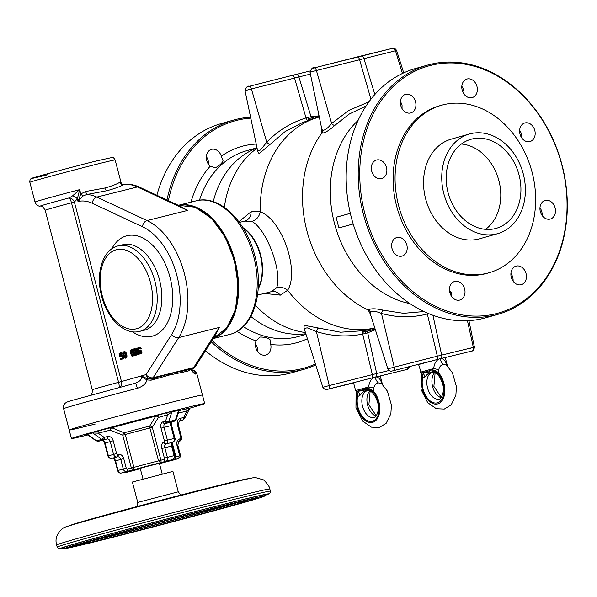 <?xml version="1.0" encoding="UTF-8"?>
<svg xmlns="http://www.w3.org/2000/svg" width="597" height="597" viewBox="0 0 597 597"><rect width="100%" height="100%" fill="white"/><g stroke="black" fill="none" stroke-linecap="round" stroke-linejoin="round"><path stroke-width="0.9" d="M375.349 329.716L367.722 332.835L362.715 334.089C347.2 337.163 331.768 336.327 316.403 331.566L307.179 327.82L304.097 328.559M368.506 329.544L362.722 330.753L340.529 332.216L304.134 325.305L304.022 328.357M318.485 328.163A3.306 1.343 -72.6 0 0 316.403 331.566L329.231 385.572L322.85 387.311C324.641 389.505 326.059 390.214 327.081 389.445L374.103 377.408C371.073 378.886 369.267 382.065 368.685 386.931L373.812 388.125C374.319 385.199 375.849 383.461 378.394 382.908L381.446 383.475L387.393 391.154L391.408 405.012L390.871 413.781L386.14 423.363L379.282 427.497L371.356 427.161L362.73 421.139L355.961 407.647L356.051 391.222M257.583 151.496L259.135 153.675L285.217 131.497L302.537 122.527L318.604 117.161A109.102 86.192 74.2 0 0 260.285 211.778L251.165 211.659L238.86 221.726M264.367 293.418L280.351 295.119L287.627 290.284C299.597 271.68 282.56 220.062 260.285 211.778A11.022 8.888 -71.1 0 1 251.8 221.383L244.74 221.084M257.531 295.119L271.284 291.679L276.642 287.776C282.575 273.068 267.15 229.397 251.8 221.383M423.997 311.552L403.527 313.321L383.177 310.171C375.7 308.425 370.7 308.365 368.17 309.992L370.341 314.022M321.753 128.862L321.776 133.124C324.716 133.138 329.037 130.579 334.723 125.452L349.297 114.027L366.051 105.997M321.887 129.415L322.671 130.206C324.872 130.467 327.857 128.221 331.641 123.475L348.939 110.326L368.931 101.841M334.723 125.452A3.306 1.41 45.8 0 1 331.641 123.475L316.41 70.506L396.602 50.506L403.729 72.849M257.531 151.056L260.538 149.996L266.725 142.198C277.829 130.721 290.926 122.631 306.015 117.937L311.015 116.684L317.977 115.96M270.187 144.071A3.306 1.395 43.9 0 1 266.725 142.198L251.404 88.931L310.41 74.065M311.515 117.818A3.306 2.485 80.2 0 1 311.015 116.684L298.866 76.879A3.306 2.5 76.3 0 0 295.724 74.498L310.007 71.013L295.776 74.483M307.985 120.519A3.306 1.485 72.9 0 1 306.015 117.937L294.522 77.968A3.306 1.478 75.7 0 0 292.336 75.349L295.664 74.513A3.306 2.5 76.3 0 1 295.724 74.498L292.336 75.349A3.306 1.478 75.7 0 0 292.306 75.349L249.195 86.311A3.306 1.478 75.7 0 1 251.404 88.931L245.024 90.662C246.315 87.02 247.718 85.565 249.225 86.311L292.336 75.349M168.414 200.659A128.392 101.43 74.2 0 1 236.793 120.34A128.392 101.43 -105.8 0 1 250.71 118.131M315.41 364.013A128.392 101.43 -105.8 0 1 301.94 368.685A128.392 101.43 74.2 0 1 212.01 340.477M259.695 353.633A9.642 7.619 -105.8 0 1 256.046 340.917L259.911 337.044C264.158 336.999 267.501 337.805 269.941 339.447L270.717 344.432A9.642 7.619 -105.8 0 1 265.822 355.014A9.642 7.619 -105.8 0 1 259.695 353.633M211.666 149.31A9.642 7.619 -105.8 0 1 221.345 156.25L223.099 160.899C221.756 163.436 219.218 165.705 215.487 167.712L210.211 166.212A9.642 7.619 -105.8 0 1 206.353 156.615A9.642 7.619 -105.8 0 1 211.48 149.362A9.642 7.619 -105.8 0 1 211.666 149.31M166.988 199.995A129.489 102.296 74.2 0 1 233.412 120.109A129.489 102.296 74.2 0 1 235.86 119.46A129.489 102.296 -105.8 0 1 250.516 117.191M315.716 364.968A129.489 102.296 -105.8 0 1 304.015 369.282A129.489 102.296 -105.8 0 1 301.567 369.931A129.489 102.296 74.2 0 1 211.181 341.782M233.412 120.109L221.39 123.519A129.489 102.296 74.2 0 0 156.877 195.264M205.443 350.782A129.489 102.296 74.2 0 0 289.545 373.341A129.489 102.296 -105.8 0 0 291.993 372.692L304.015 369.282M206.353 156.66A9.642 7.619 -105.8 0 1 208.54 164.391M255.434 343.753A9.642 7.619 -105.8 0 1 257.628 351.484M461.399 144.004A46.282 36.566 -105.8 0 1 498.592 179.563A46.282 36.566 -105.8 0 1 485.577 229.345M471.817 139.056A46.282 36.566 74.2 0 0 470.943 139.288A46.282 36.566 74.2 0 0 448.228 193.234A46.282 36.566 74.2 0 0 495.309 228.584A46.282 36.566 -105.8 0 0 496.182 228.352A46.282 36.566 -105.8 0 0 518.897 174.399A46.282 36.566 -105.8 0 0 471.817 139.056M497.682 233.651A51.797 40.917 -105.8 0 0 523.106 173.279A51.797 40.917 -105.8 0 0 470.421 133.721A51.797 40.917 74.2 0 0 469.443 133.982A51.797 40.917 74.2 0 0 444.019 194.353A51.797 40.917 74.2 0 0 496.704 233.912A51.797 40.917 -105.8 0 0 497.682 233.651L479.481 238.807A51.797 40.917 -105.8 0 1 478.503 239.069A51.797 40.917 -105.8 0 1 425.818 199.517A51.797 40.917 -105.8 0 1 451.242 139.146L469.443 133.982M489.092 272.739A87.065 68.782 -105.8 0 0 531.823 171.264A87.065 68.782 -105.8 0 0 443.272 104.773A87.065 68.782 74.2 0 0 441.623 105.214A87.065 68.782 74.2 0 0 398.9 206.689A87.065 68.782 74.2 0 0 487.451 273.18A87.065 68.782 -105.8 0 0 489.092 272.739L487.145 273.292A87.065 68.782 -105.8 0 1 485.503 273.732A87.065 68.782 -105.8 0 1 396.945 207.241A87.065 68.782 -105.8 0 1 439.676 105.766L441.623 105.214M430.833 65.357A128.392 101.43 74.2 0 0 364.991 214.114A128.392 101.43 74.2 0 0 495.988 313.701A128.392 101.43 -105.8 0 0 561.829 164.944A128.392 101.43 -105.8 0 0 430.833 65.357M472.026 97.632A9.642 7.619 74.2 0 0 472.212 97.587A9.642 7.619 74.2 0 0 476.943 86.349A9.642 7.619 74.2 0 0 467.138 78.983A9.642 7.619 74.2 0 0 466.951 79.028A9.642 7.619 74.2 0 0 462.22 90.266A9.642 7.619 74.2 0 0 472.026 97.632M523.897 140.161A9.642 7.619 74.2 0 0 530.024 141.534A9.642 7.619 74.2 0 0 535.166 134.004A9.642 7.619 74.2 0 0 530.89 124.355A9.642 7.619 74.2 0 0 524.763 122.982A9.642 7.619 74.2 0 0 519.621 130.512A9.642 7.619 74.2 0 0 523.897 140.161M540.33 211.599A9.642 7.619 74.2 0 0 550.352 219.032A9.642 7.619 74.2 0 0 555.12 207.905A9.642 7.619 74.2 0 0 545.098 200.48A9.642 7.619 74.2 0 0 540.33 211.599M511.711 270.113A9.642 7.619 74.2 0 0 512.838 280.777A9.642 7.619 74.2 0 0 521.293 284.679A9.642 7.619 74.2 0 0 525.621 280.694A9.642 7.619 74.2 0 0 524.494 270.031A9.642 7.619 74.2 0 0 516.039 266.128A9.642 7.619 74.2 0 0 511.711 270.113M454.795 281.426A9.642 7.619 74.2 0 0 454.608 281.471A9.642 7.619 74.2 0 0 449.877 292.709A9.642 7.619 74.2 0 0 459.683 300.075A9.642 7.619 74.2 0 0 459.869 300.03A9.642 7.619 74.2 0 0 464.6 288.791A9.642 7.619 74.2 0 0 454.795 281.426M402.923 238.897A9.642 7.619 74.2 0 0 396.796 237.524A9.642 7.619 74.2 0 0 391.654 245.054A9.642 7.619 74.2 0 0 395.93 254.703A9.642 7.619 74.2 0 0 402.057 256.076A9.642 7.619 74.2 0 0 407.199 248.546A9.642 7.619 74.2 0 0 402.923 238.897M386.49 167.458A9.642 7.619 74.2 0 0 376.468 160.026A9.642 7.619 74.2 0 0 371.7 171.152A9.642 7.619 74.2 0 0 381.722 178.578A9.642 7.619 74.2 0 0 386.49 167.458M415.109 108.945A9.642 7.619 74.2 0 0 413.982 98.281A9.642 7.619 74.2 0 0 405.527 94.378A9.642 7.619 74.2 0 0 401.199 98.363A9.642 7.619 74.2 0 0 402.326 109.027A9.642 7.619 74.2 0 0 410.781 112.93A9.642 7.619 74.2 0 0 415.109 108.945M498.062 314.298A129.489 102.296 -105.8 0 0 561.613 163.369A129.489 102.296 -105.8 0 0 429.907 64.476A129.489 102.296 74.2 0 0 427.459 65.125A129.489 102.296 74.2 0 0 363.909 216.062A129.489 102.296 74.2 0 0 495.614 314.947A129.489 102.296 -105.8 0 0 498.062 314.298L486.033 317.708A129.489 102.296 -105.8 0 1 483.592 318.358A129.489 102.296 74.2 0 1 351.879 219.465A129.489 102.296 74.2 0 1 415.43 68.536L427.459 65.125M451.668 296.5A9.642 7.619 74.2 0 0 451.436 293.231L449.459 289.963M513.099 281.157A9.642 7.619 74.2 0 0 510.905 273.426M542.158 215.51A9.642 7.619 74.2 0 0 541.792 211.681A9.642 7.619 74.2 0 0 539.964 207.778M521.823 138.011A9.642 7.619 74.2 0 0 519.636 130.28M464.011 94.065A9.642 7.619 74.2 0 0 461.824 86.334M402.042 108.572L402.065 105.042A9.642 7.619 74.2 0 0 400.393 101.677M371.953 171.988A9.642 7.619 -105.8 0 0 371.864 171.6A9.642 7.619 74.2 0 0 371.61 170.757M391.938 248.255A9.642 7.619 -105.8 0 1 392.289 249.486M337.066 217.01L350.335 213.345M353.185 223.987L338.984 227.882A102.259 80.789 -105.8 0 1 336.186 217.226L350.335 213.323M353.178 223.965L338.984 227.882M367.648 331.141A3.306 2.492 -107.6 0 0 367.722 332.835L376.685 373.521L329.231 385.572A3.306 1.478 -104.3 0 1 328.611 389.02L353.611 382.983L355.603 390.58L368.685 386.938L366.468 388.237A8.813 5.328 22.1 0 1 373.297 392.154L373.595 391.304A8.813 4.791 16.1 0 0 366.819 388.057M363.476 330.604A3.306 1.478 -101.4 0 0 362.715 334.089L372.341 374.61A3.306 1.478 -104.3 0 1 371.916 377.961M428.728 313.641L427.325 314C412.072 317.843 396.789 317.656 381.483 313.455C375.849 311.127 372.147 310.671 370.386 312.097L370.133 313.343M383.177 310.171A3.306 1.366 -74.5 0 0 381.483 313.455L394.236 367.148L387.856 368.886C389.654 371.08 391.065 371.797 392.087 371.028L392.147 371.013A3.306 2.5 76.3 0 1 392.087 371.028M196.286 200.808C219.577 194.368 246.695 221.591 255.091 256.732C264.374 291.426 253.747 328.268 230.517 334.23L229.673 334.454A68.879 42.215 76 0 0 230.457 334.245A68.879 42.215 76 0 0 253.777 256.762A68.879 42.215 76 0 0 196.286 200.808L178.324 205.293A68.879 42.215 76 0 1 235.009 260.725A68.879 42.215 76 0 1 213.316 338.439M319.291 116.945L308.589 119.848L319.276 116.885M308.589 119.848L308.306 118.781L316.567 116.46M315.664 118.019L316.485 117.773M313.455 118.699L314.015 118.527M313.977 118.467L319.291 116.96L313.977 118.467M313.485 118.572L317.932 117.318L313.485 118.572M313.485 118.542L316.037 117.818L313.477 118.505M318.305 117.057L316.82 117.437L318.298 117.019M317.082 117.363L316.806 116.296L317.91 116.019M316.82 117.437L316.806 116.296M318.179 117.049L317.902 115.982L318.559 115.811M318.485 116.967L318.208 115.9M319.104 116.788L319.022 115.676M318.835 116.863L318.82 115.721M367.901 331.066L375.192 329.216M370.222 330.29L367.909 331.104M375.177 329.156L370.259 330.44M370.849 330.275L375.147 329.066L370.812 330.126M374.767 327.887L363.304 331.044L363.58 332.111L375.125 328.999M375.103 328.94L363.58 332.111M372.013 329.977L375.155 329.096L372.006 329.954M373.423 329.611L375.162 329.126L373.416 329.589M424.989 376.938A8.813 3.03 83.2 0 0 422.027 372.879L421.042 372.774L421.915 377.61L422.586 378.192L424.989 376.938C429.034 371.789 432.944 370.685 436.72 373.618L438.31 373.737L438.601 372.886A8.813 4.791 16.1 0 0 431.825 369.64L433.691 368.513C434.273 363.64 436.079 360.469 439.116 358.984L440.944 358.528C443.534 358.603 445.511 360.834 446.869 365.222L447.183 365.804M421.057 372.797L420.975 389.229L427.736 402.721L436.362 408.736L444.295 409.072L451.145 404.938L455.877 395.363L456.414 386.595L452.399 372.737L446.452 365.058L443.399 364.491C440.855 365.043 439.325 366.782 438.817 369.707L438.601 372.886A18.186 11.142 -104 0 1 443.847 397.095A18.186 11.142 -104 0 1 429.221 401.236A18.186 11.142 -104 0 1 421.915 377.61A8.813 4.985 133.9 0 0 421.266 372.946L421.221 372.909A8.813 5.5 127.7 0 1 422.586 378.192A17.082 10.47 76 0 0 423.079 389.154A17.082 10.47 76 0 0 437.489 402.818A17.082 10.47 76 0 0 443.235 383.446A17.082 10.47 76 0 0 438.31 373.737A8.813 5.328 22.1 0 0 431.474 369.819L431.825 369.64M436.72 373.618A8.813 8.671 18.9 0 0 428.728 370.976L431.474 369.819M439.116 358.984L418.609 364.543L421.221 372.909A8.813 5.5 127.7 0 0 421.154 372.856M421.042 374.737A8.813 4.127 172.4 0 0 421.46 373.215M446.847 365.416A8.813 3.888 158.3 0 1 446.869 365.222L447.257 365.17L447.078 366.103M438.817 369.707L433.691 368.513L420.609 372.162M422.027 372.879C428.78 372.334 431.012 371.7 428.728 370.976L422.027 372.879M447.257 365.17L445.258 357.551L440.944 358.528M359.984 395.356A8.813 3.03 83.2 0 0 357.013 391.296L356.036 391.199L356.909 396.027L357.581 396.609L359.984 395.356C364.021 390.207 367.931 389.102 371.715 392.035L373.297 392.154A17.082 10.47 76 0 1 378.229 401.863A17.082 10.47 76 0 1 372.483 421.236A17.082 10.47 76 0 1 358.073 407.572A17.082 10.47 76 0 1 357.581 396.609A8.813 5.5 127.7 0 0 356.215 391.326L356.215 391.326A8.813 5.5 127.7 0 0 356.148 391.274M371.715 392.035A8.813 8.671 18.9 0 0 363.722 389.401L366.468 388.237M373.812 388.125L373.595 391.304A18.186 11.142 -104 0 1 378.834 415.512A18.186 11.142 -104 0 1 364.215 419.654A18.186 11.142 -104 0 1 356.909 396.027A8.813 4.985 133.9 0 0 356.26 391.363L356.26 391.363A8.813 4.985 133.9 0 0 356.245 391.348M356.036 393.162A8.813 4.127 172.4 0 0 356.454 391.639M381.841 383.834A8.813 3.888 158.3 0 1 381.864 383.64L382.177 384.222M375.938 376.946C378.528 377.02 380.505 379.252 381.864 383.64L382.252 383.595L380.252 375.976L374.103 377.408M357.013 391.296C363.767 390.751 366.006 390.117 363.722 389.401L357.013 391.296M72.573 195.846A5.507 3.694 -149.5 0 1 77.326 198.905L79.692 189.63L72.573 195.846L69.215 197.891A5.507 1.366 -104.9 0 1 71.483 202.786L118.594 382.341A36.365 0.552 165.3 0 0 92.259 389.804L92.147 392.953L90.819 395.095M121.452 184.077L120.027 182.137A3.306 3.239 -117.5 0 0 123.81 184.54A55.103 33.775 76 0 1 137.377 186.951A5.507 3.895 115.1 0 1 139.444 187.115C134.265 184.682 129.049 183.816 123.795 184.525L123.81 184.54C120.191 186.562 114.602 188.615 107.042 190.682L86.796 194.525L82.856 196.092L78.013 201.51L80.804 193.883L82.856 196.092M120.027 182.137C116.952 184.107 111.893 186.063 104.856 188.01L85.804 191.473L80.804 193.883L79.692 189.63A44.081 0.672 165.3 0 0 35.022 202.04C35.85 204.614 38.581 206.51 40.141 206.159L40.141 206.159C41.424 205.435 43.096 206.793 45.156 210.248L92.259 389.804M85.804 191.473A3.306 0.575 -99.2 0 0 86.796 194.525A55.103 33.775 -104 0 1 96.826 197.085L137.377 186.951L187.57 210.428L147.019 220.554L96.826 197.085A5.507 3.895 -64.9 0 0 92.334 203.293A49.596 30.395 -104 0 0 78.013 201.51L77.326 198.905L74.371 202.002L121.475 381.558A5.507 4.351 -105.8 0 1 120.049 387.222M180.085 206.122L187.57 210.428L178.869 205.555M213.741 337.768L219.263 327.447L214.778 336.133L195.525 366.357A5.507 3.761 -147.5 0 1 193.674 367.603A5.507 3.381 76 0 1 192.271 368.722L189.652 369.468M135.392 383.199L135.385 383.199A5.507 0.612 75.4 0 1 135.385 383.199A5.507 0.612 75.4 0 1 137.34 388.296C142.698 386.565 145.914 383.789 147.011 379.961L151.041 380.199L151.116 379.028L151.72 378.849L169.757 373.871L192.271 368.722A5.507 4.351 -105.8 0 0 192.376 368.692L192.376 368.692A5.507 5.507 0 0 0 195.525 366.357M151.041 380.199A68.879 1.045 -14.7 0 1 154.205 379.386L169.615 374.968L182.339 372.356A1.104 0.881 76.5 0 1 182.913 371.058A69.983 1.06 -14.7 0 1 189.54 369.498A1.104 0.993 77.1 0 0 188.861 370.819L190.398 368.692C193.383 373.035 195.122 374.767 195.615 373.879A68.879 1.045 -14.7 0 1 196.853 373.759L202.45 395.072A68.879 1.045 165.3 0 0 176.451 401.042A68.879 1.045 -14.7 0 1 202.45 395.072L204.681 403.602A68.879 1.045 165.3 0 0 178.69 409.564A68.879 1.045 -14.7 0 0 108.512 427.862A68.879 1.045 -14.7 0 0 71.439 438.556L69.2 430.027A68.879 1.045 165.3 0 0 95.192 424.064M191.995 370.013A5.507 5.41 79.8 0 1 195.615 373.879M119.034 387.49A5.507 1.366 75.1 0 0 118.594 382.341L141.362 375.916L147.571 378.879L151.116 379.028A69.983 1.06 -14.7 0 1 154.325 378.2A1.104 0.418 75.6 0 0 154.205 379.386M176.451 401.042A68.879 1.045 165.3 0 0 106.281 419.333A68.879 1.045 165.3 0 0 69.2 430.027A68.879 1.045 -14.7 0 1 106.281 419.333A68.879 1.045 -14.7 0 1 176.451 401.042M137.34 388.296A68.879 1.045 -14.7 0 0 63.61 408.714C63.17 406.326 63.782 404.438 65.439 403.035C66.737 402.4 64.304 402.833 71.856 400.475L135.385 383.199C140.22 381.356 142.22 378.923 141.362 375.916C142.086 376.923 143.967 378.274 147.011 379.961L147.571 378.879M139.959 354.058L141.504 353.506L141.877 351.939L141.041 350.417L138.594 350.499L138.004 349.932L138.414 348.506L140.452 348.947L139.81 347.82L138.855 347.499L137.832 347.939L137.377 349.529L137.862 350.708L138.72 351.342L139.929 351.29L140.511 352.148L140.153 353.125L138.511 352.864L139.519 354.036L140.653 353.715L141.093 352.715L140.661 351.081L139.437 350.409M139.75 350.327L138.855 349.723L139.205 348.335M139.967 349.088L141.302 348.738L140.653 347.603L138.855 347.499M140.28 352.999L139.847 352.514L138.997 352.723M136.377 350.663L134.9 348.648L133.407 349.044L135.87 352.439L135.086 355.439L135.735 355.252L136.706 351.618L137.526 354.752L138.011 354.611L136.332 348.215L135.847 348.357L136.415 350.529L136.101 351.648L134.056 348.864M135.086 355.439L136.579 355.043L137.094 353.111M137.526 354.752L138.855 354.402L137.9 350.745M137.407 348.887L137.176 348.006L136.332 348.215M130.519 353.663L132.579 353.111L132.37 352.29L130.788 352.708L130.504 351.626L130.937 350.618L132.347 350.663L133.385 354.611L132.191 355.387L130.84 354.887L131.959 356.178L133.504 355.745L133.959 354.148L132.765 350.252L131.459 349.596L130.101 350.424L130.519 353.663L131.736 353.32L131.519 352.506M131.631 352.476L131.325 350.976L131.765 350.424L130.937 350.618M132.937 355.163L132.168 354.543L131.325 354.752M132.407 356.2L134.347 355.528L134.81 353.939L133.609 350.043L132.743 349.409L131.459 349.596M125.251 358.23L126.848 357.215L126.885 355.014L125.46 351.909L124.422 351.618L123.124 352.103L122.788 354.834L124.213 357.939L125.706 357.954L126.139 355.931L124.96 352.461L123.579 351.834M121.266 356.073L120.288 354.834L120.654 353.484M121.407 354.2L122.676 353.864L121.892 354.066L120.684 352.797L119.087 353.685L119.482 356.208L120.825 356.999L121.982 356.081L122.557 358.26L120.198 358.924L120.378 359.61L123.139 358.827L122.213 355.29L120.646 356.312L119.512 355.319L119.937 353.596L121.892 354.066M122.669 353.745L121.534 352.588L120.243 352.775M120.825 356.999L121.318 356.857M120.378 359.61L123.982 358.61L123.609 357.178M125.445 357.297L124.079 354.64L124.228 352.551L123.385 352.76L124.198 352.536L125.049 353.461L125.728 356.043L125.071 357.543L123.78 356.596L123.101 354.014L123.385 352.76M40.141 206.159A40.223 0.612 165.3 0 1 69.215 197.891A5.507 4.261 -123.2 0 1 74.371 202.002L71.483 202.786A36.365 0.552 165.3 0 0 45.156 210.248M139.996 352.76L139.153 352.969M140.228 352.984L139.385 353.2M139.691 351.23L139.168 351.357M140.138 347.312L139.295 347.521M140.653 347.603L139.81 347.82M141.071 348.215L140.228 348.424M141.302 348.738L140.452 348.947M139.123 348.327L138.414 348.506M138.974 348.521L138.123 348.73M138.802 348.864L137.952 349.073M138.743 349.312L137.9 349.529M138.855 349.723L138.004 349.932M139.123 350.088L138.273 350.297M139.437 350.29L138.594 350.499M140.646 350.238L139.802 350.446M141.041 350.417L140.198 350.633M141.511 350.872L140.661 351.081M141.735 351.394L140.892 351.603M141.877 351.939L141.034 352.148M141.937 352.506L141.093 352.715M141.758 353.14L140.907 353.349M141.504 353.506L140.653 353.715M141.213 353.73L140.37 353.946M138.855 354.402L138.011 354.611M136.579 355.043L135.735 355.252M132.743 349.409L131.9 349.618M133.138 349.588L132.295 349.797M133.609 350.043L132.765 350.252M133.915 350.536L133.071 350.752M134.176 351.193L133.332 351.409M134.706 353.237L133.862 353.446M134.81 353.939L133.959 354.148M134.788 354.528L133.944 354.737M134.601 355.163L133.758 355.379M134.347 355.528L133.504 355.745M133.982 355.782L133.138 355.991M132.362 354.924L131.512 355.133M132.676 355.125L131.833 355.342M131.497 350.64L130.653 350.849M131.325 350.976L130.482 351.193M131.347 351.409L130.504 351.626M132.579 353.111L131.736 353.32M126.885 355.014L126.034 355.23M126.564 353.79L125.713 353.999M126.982 355.722L126.139 355.931M127.004 356.148L126.161 356.364M126.989 356.737L126.139 356.954M126.848 357.215L126.004 357.431M126.549 357.737L125.706 357.954M124.945 351.618L124.101 351.827M125.46 351.909L124.609 352.126M125.81 352.252L124.96 352.461M126.116 352.745L125.266 352.961M126.303 353.133L125.46 353.342M124.057 352.894L123.213 353.103M123.945 353.805L123.101 354.014M124.079 354.64L123.236 354.849M124.325 355.596L123.482 355.805M124.624 356.387L123.78 356.596M125.161 357.11L124.318 357.319M125.385 357.334L124.631 357.528M122.87 355.125L122.213 355.29M123.982 358.61L123.139 358.827M122.094 356.506L121.684 356.603M121.534 352.588L120.684 352.797M122.042 352.879L121.198 353.088M122.43 353.357L121.587 353.566M120.467 353.461L119.937 353.596M120.49 353.611L119.646 353.82M120.318 353.954L119.475 354.163M120.266 354.409L119.415 354.618M120.288 354.834L119.445 355.051M120.363 355.111L119.512 355.319M120.549 355.491L119.706 355.708M120.818 355.857L119.975 356.066M121.131 356.058L120.288 356.275M87.774 434.974A68.879 1.045 -14.7 0 1 71.439 438.556M189.891 408.161A68.879 1.045 165.3 0 0 204.681 403.602M189.98 408.02L187.6 408.527A2.201 1.351 -104 0 0 186.861 411.027L178.279 413.169M178.936 409.721C181.092 409.102 181.242 409.02 179.384 409.482L165.421 413.102A2.201 1.739 -105.8 0 1 167.667 414.811L158.399 417.437L152.31 427.333L149.877 427.982L158.511 460.877L161.145 462.518L160.936 460.227L164.003 459.362A1.104 0.679 -104 0 0 164.376 458.108L161.854 448.519A5.507 3.381 76 0 1 163.712 442.265L164.033 442.176A1.104 0.679 -104 0 0 164.406 440.922L161.048 428.139A5.507 3.381 76 0 1 162.899 421.885L165.294 421.206A1.104 0.679 -104 0 0 165.667 420.795L167.667 414.811L171.891 411.99A2.201 1.351 -104 0 1 172.63 411.169M98.923 430.683A2.201 1.351 -104 0 0 98.177 433.183L103.826 437.146A1.104 0.873 74.2 0 0 104.475 437.288L107.587 436.511A5.507 4.351 -105.8 0 1 113.214 440.78L116.572 453.571A1.104 0.873 74.2 0 0 117.691 454.429L118.116 454.324A5.507 4.351 -105.8 0 1 123.736 458.593L126.251 468.19A1.104 0.873 74.2 0 0 127.377 469.041L131.362 468.048L133.273 469.884L133.885 467.384L125.258 434.497A2.201 1.261 -105.3 0 0 124.176 432.803L111.758 427.795A41.909 0.634 -14.7 0 1 155.75 416.161A2.201 0.963 75.7 0 1 156.145 415.728A2.201 1.739 -105.8 0 1 158.399 417.437A2.201 1.492 31.3 0 0 155.75 416.161L149.765 426.042A28.634 0.433 165.3 0 0 124.176 432.803A2.201 1.157 -68.6 0 0 122.728 435.153L110.229 430.168A2.201 1.351 76 0 1 110.975 427.668L86.14 434.131L87.438 434.415A2.201 1.739 -105.8 0 0 86.14 434.131M149.765 426.042A2.201 0.776 -104.4 0 0 149.877 427.982A27.552 0.418 165.3 0 0 125.258 434.497L122.728 435.153L131.362 468.048L133.885 467.384A27.552 0.418 -14.7 0 1 158.511 460.877L160.936 460.227L152.31 427.333A2.201 1.5 -148 0 0 149.765 426.042M178.899 409.736L180.391 409.288L179.137 410.624L178.652 410.296L171.891 411.99L168.645 421.691L175.406 420.004A3.306 2.03 76 0 1 174.302 421.228L171.906 421.907A3.306 2.03 -104 0 0 170.794 425.654L174.152 438.444A3.306 2.03 76 0 1 173.04 442.198L172.72 442.287A3.306 2.03 -104 0 0 171.608 446.041L174.123 455.63A3.306 2.03 76 0 1 173.011 459.384A2.201 1.739 -105.8 0 0 173.055 459.369L168.093 460.772M142.989 478.966L140.213 468.361L145.549 466.817L159.399 463.324L162.183 473.928M127.848 471.414L121.415 473.025A2.201 1.351 -104 0 0 121.437 473.018L128.071 471.361A25.35 0.388 -14.7 0 0 131.698 470.861L131.519 470.906M133.437 470.593A2.201 1.739 -105.8 0 1 133.4 470.608A2.201 1.739 -105.8 0 1 133.355 470.615L126.601 472.309L131.407 470.936M138.437 469.182L133.318 470.63A3.306 2.03 76 0 1 133.28 470.637M138.534 469.152L140.302 468.705A25.35 0.388 -14.7 0 1 138.459 469.175L133.355 470.615A3.306 2.03 76 0 1 133.318 470.63L126.564 472.317A3.306 2.03 -104 0 0 126.601 472.309A2.201 1.739 74.2 0 1 125.706 472.242M175.936 456.914L178.913 456.168A2.201 1.351 76 0 1 178.175 458.668L159.489 463.668A25.35 0.388 -14.7 0 0 166.339 461.802L166.399 461.787M178.913 456.168A1.104 0.873 74.2 0 0 179.481 454.892L176.958 445.302A5.507 4.351 -105.8 0 1 179.787 438.914L180.212 438.81A1.104 0.873 74.2 0 0 180.772 437.534L177.421 424.743A5.507 4.351 -105.8 0 1 180.249 418.363L183.361 417.579A1.104 0.873 74.2 0 0 183.861 417.154A2.201 1.015 26.1 0 1 184.54 418.49L189.936 408.035M188.98 408.878L186.861 411.027L183.861 417.154M165.421 413.102L156.145 415.728A43.036 0.649 -14.7 0 0 110.975 427.668A2.201 1.425 -105.4 0 1 111.758 427.795A2.201 1.149 -68 0 0 110.229 430.168L98.177 433.183L92.639 432.944L87.438 434.415L96.595 440.84L101.788 439.37A3.306 2.612 74.2 0 0 103.736 439.788L106.848 439.011A3.306 2.612 -105.8 0 1 110.221 441.571L113.579 454.362A3.306 2.612 74.2 0 0 116.952 456.929L117.378 456.824A3.306 2.612 -105.8 0 1 120.751 459.384L123.266 468.981A3.306 2.612 74.2 0 0 126.639 471.54L121.437 473.018A3.306 2.612 -105.8 0 1 118.064 470.451L126.251 468.19M70.625 525.39A91.699 1.388 -14.7 0 1 119.639 511.226A91.699 1.388 -14.7 0 1 213.413 486.779A91.699 1.388 -14.7 0 1 248.016 478.846M137.758 502.435L178.264 491.809L172.914 471.399L132.4 482.033L137.758 502.435L137.243 506.502M91.49 540.934A83.207 1.261 -14.7 0 0 115.266 535.173A83.207 1.261 165.3 0 0 237.472 502.637M114.893 536.427A84.304 1.276 165.3 0 0 201.338 513.883A84.304 1.276 165.3 0 0 246.158 500.928A84.304 1.276 165.3 0 0 214.353 508.241A84.304 1.276 -14.7 0 0 129.019 530.487A84.304 1.276 -14.7 0 0 83.08 543.703A84.304 1.276 -14.7 0 0 114.893 536.427M64.976 548.501A103.042 1.56 -14.7 0 0 103.841 539.554A103.042 1.56 165.3 0 0 208.144 512.375A103.042 1.56 165.3 0 0 264.284 496.211A103.042 1.56 165.3 0 0 225.405 505.114A103.042 1.56 -14.7 0 0 119.751 532.658A103.042 1.56 -14.7 0 0 64.976 548.501L63.625 547.718A104.147 1.582 -14.7 0 1 118.99 531.703A104.147 1.582 -14.7 0 1 225.778 503.861A104.147 1.582 165.3 0 1 265.075 494.868L264.284 496.211M91.311 540.86A88.162 1.336 165.3 0 1 103.729 537.337L98.02 538.74A96.43 1.463 165.3 0 0 84.438 542.591L91.259 540.643M80.55 544.151A88.162 1.336 165.3 0 1 86.341 542.322L78.998 544.195A96.43 1.463 165.3 0 0 72.67 546.195L80.55 544.151L80.453 543.785M111.878 535.084A88.162 1.336 165.3 0 1 129.265 530.352L125.952 531.099A96.43 1.463 165.3 0 0 106.93 536.278L111.833 534.934M219.039 506.995A88.162 1.336 165.3 0 1 233.054 503.562L239.472 501.801A96.43 1.463 165.3 0 0 224.144 505.562L219.017 506.905M163.451 524.151L167.503 523.024L163.556 523.994A88.162 1.336 165.3 0 1 143.37 529.248L141.37 529.897A96.43 1.463 165.3 0 0 163.451 524.151L163.421 524.032M175.399 521.009A96.43 1.463 165.3 0 0 197.062 515.241L194.279 515.853A88.162 1.336 165.3 0 1 174.481 521.121L175.369 520.89M130.004 532.822L132.967 531.92A88.162 1.336 165.3 0 1 115.094 536.449L110.452 537.77A96.43 1.463 165.3 0 0 130.004 532.822L129.967 532.688M239.009 502.152A88.162 1.336 165.3 0 1 246.777 500.413L254.479 498.361A96.43 1.463 165.3 0 0 245.979 500.256L238.994 502.092M250.703 499.495L249.024 499.98A88.162 1.336 165.3 0 1 249.904 499.965A88.162 1.336 165.3 0 1 249.509 500.204L257.471 498.129A96.43 1.463 165.3 0 0 257.897 497.868A96.43 1.463 165.3 0 0 256.941 497.905L250.703 499.495M78.797 545.001L72.021 546.718L78.797 545.001M78.2 545.188L72.692 546.651L78.2 545.188M75.207 546.083L81.102 544.598L75.207 546.083M76.215 545.979L82.393 544.337L76.2 545.934M77.282 545.703L81.573 544.554L77.282 545.703M76.767 545.695L74.774 546.225L76.759 545.68M56.625 544.971C54.767 538.39 57.14 532.628 63.767 527.696A99.057 1.5 -14.7 0 1 119.251 511.808A99.057 1.5 -14.7 0 1 217.898 486.115A99.057 1.5 -14.7 0 1 255.128 477.488L262.65 479.607C263.896 479.19 270.62 487.674 269.822 489.04A110.206 1.672 165.3 0 0 228.233 498.585A110.206 1.672 -14.7 0 0 115.952 527.852A110.206 1.672 -14.7 0 0 56.625 544.971L57.185 547.098A110.206 1.672 -14.7 0 1 116.512 529.987A110.206 1.672 -14.7 0 1 228.793 500.719A110.206 1.672 165.3 0 1 270.381 491.174L270.277 492.615L269.344 493.689L264.762 495.398A107.997 1.642 165.3 0 0 228.054 503.219A107.997 1.642 -14.7 0 0 105.266 535.367A107.997 1.642 -14.7 0 0 64.155 548.024M409.438 366.797L408.229 368.834L407.117 369.416L380.192 375.968M364.752 379.826L328.611 389.02M468.041 348.887L474.421 347.148C473.958 349.767 473.19 351.051 472.123 350.999L445.198 357.551M429.758 361.409L392.147 371.013M375.453 377.065A3.306 2.5 -103.7 0 0 376.685 373.521L389.005 370.521M406.714 369.506A3.306 2.5 -103.7 0 0 408.415 367.051M256.941 148.22L253.583 150.899A99.766 78.811 74.2 0 0 224.353 207.316M255.374 305.291A99.766 78.811 74.2 0 0 305.037 332.492L305.365 332.536M276.642 287.776A11.022 9.209 36 0 1 287.627 290.284A109.102 86.192 74.2 0 0 373.177 328.298M251.165 211.659A11.022 9.059 -106 0 1 245.046 221.002M322.671 130.206A3.306 3.015 97.1 0 1 321.776 133.124A109.102 86.192 74.2 0 0 368.17 309.992A3.306 3 -130 0 1 370.386 312.097M400.371 102.654A102.609 81.065 -105.8 0 1 401.012 102.632M358.051 120.46A102.609 81.065 74.2 0 0 335.148 225.875A102.609 81.065 74.2 0 0 409.945 303.604M247.725 86.729L249.195 86.311M357.364 56.924L360.67 56.096A3.306 2.5 76.3 0 1 360.73 56.081A3.306 2.5 76.3 0 1 363.872 58.461L374.864 94.475M312.731 68.312L357.319 56.931A3.306 1.478 75.7 0 1 357.342 56.924A3.306 1.478 75.7 0 1 359.528 59.543L370.931 99.199M360.782 56.066L392.311 48.387A3.306 2.5 76.3 0 1 392.363 48.372A3.306 2.5 76.3 0 1 395.512 50.752L402.438 73.453M309.261 118.46A3.306 2.03 76 0 1 308.679 117.176M256.904 148.041A96.43 76.177 74.2 0 0 213.248 201.644M250.867 316.5A96.43 76.177 74.2 0 0 305.761 333.768M256.859 147.832L246.33 150.817A96.43 76.177 74.2 0 0 199.465 200.204M243.389 326.611A96.43 76.177 74.2 0 0 297.082 336.85A96.43 76.177 -105.8 0 0 298.903 336.365L305.955 334.372M307.343 338.738A101.938 80.535 -105.8 0 1 295.231 343.103A101.938 80.535 74.2 0 1 270.717 344.432M221.345 156.25A101.938 80.535 74.2 0 1 243.501 145.922A101.938 80.535 -105.8 0 1 256.083 144.078M237.136 331.41A101.938 80.535 74.2 0 0 256.046 340.917M210.211 166.212A101.938 80.535 74.2 0 0 191.003 202.129M449.825 292.515A96.43 76.177 74.2 0 0 451.183 292.373M402.311 106.967A96.43 76.177 74.2 0 0 401.408 107.333M365.342 331.738A3.306 2.03 -104 0 0 365.431 333.492M314.231 67.886A3.306 1.478 75.7 0 1 316.41 70.506L310.03 72.244C311.328 68.603 312.724 67.148 314.231 67.886L392.363 48.372C393.901 47.767 395.311 48.484 396.602 50.506M427.161 312.985A3.306 1.478 -104.4 0 0 427.325 314L437.347 356.185L394.236 367.148A3.306 1.478 -104.3 0 1 393.617 370.595M436.922 359.543A3.306 1.478 -104.3 0 0 437.347 356.185L441.698 355.103L432.915 315.261M468.929 320.626L474.421 347.148L441.698 355.103A3.306 2.5 -103.7 0 1 440.467 358.648M471.72 351.088A3.306 2.5 -103.7 0 0 473.331 347.394L467.451 320.708M280.351 295.119A11.022 9.097 74 0 0 271.284 291.679M258.18 288.903A37.469 22.962 -104 0 0 242.867 227.599M258.225 288.217A37.521 22.999 -104 0 0 243.225 228.188M434.803 372.558A13.776 8.44 -104 0 0 432.631 386.699A13.776 8.44 -104 0 0 441.071 397.647M439.026 399.027A13.776 8.44 76 0 1 427.564 387.968A13.776 8.44 76 0 1 432.355 372.297C436.303 371.834 439.713 375.617 442.571 383.647C445.601 393.774 439.392 400.527 439.026 399.027M443.399 364.491A8.813 5.403 76 0 1 440.064 358.745M369.797 390.975A13.776 8.44 -104 0 0 367.625 405.124A13.776 8.44 -104 0 0 376.065 416.072M374.02 417.452A13.776 8.44 76 0 1 362.558 406.385A13.776 8.44 76 0 1 367.349 390.722C371.297 390.251 374.707 394.035 377.565 402.065C380.595 412.199 374.386 418.952 374.02 417.452M378.394 382.908A8.813 5.403 76 0 1 375.05 377.17M115.131 159.951C113.885 157.892 112.885 157.063 112.139 157.474L95.744 161.115C73.819 166.548 35.962 176.772 33.193 177.876C30.731 178.13 29.619 179.607 29.85 182.324A44.081 0.672 -14.7 0 1 53.581 175.473A44.081 0.672 -14.7 0 1 98.49 163.765A44.081 0.672 -14.7 0 1 115.131 159.951L121.348 183.645M47.596 174.757A40.775 0.619 -14.7 0 1 40.395 175.749A40.775 0.619 -14.7 0 1 95.699 161.123M104.856 188.01A3.306 2.03 -104 0 0 107.042 190.682M141.362 375.916L146.101 374.58L171.69 334.424A5.507 3.761 32.5 0 0 178.712 337.581L219.263 327.447L193.674 367.603L153.123 377.737L178.712 337.581A68.879 42.215 -104 0 0 184.1 272.56A68.879 42.215 -104 0 0 147.019 220.554A5.507 3.895 -64.9 0 0 142.526 226.763L92.334 203.293M151.72 378.849A5.507 3.381 -104 0 0 153.123 377.737A5.507 3.761 32.5 0 1 146.101 374.58A5.507 4.351 74.2 0 0 151.72 378.849M169.615 374.968A1.104 0.679 76 0 1 169.757 373.871M182.339 372.356A68.879 1.045 -14.7 0 1 188.861 370.819M171.69 334.424A63.364 38.835 -104 0 0 176.645 274.605A63.364 38.835 -104 0 0 142.526 226.763M132.415 331.783A51.797 31.745 -104 0 0 165.145 326.574A51.797 31.745 -104 0 0 170.033 277.336A51.797 31.745 -104 0 0 142.407 237.785A51.797 31.745 -104 0 0 111.706 248.904M178.391 205.331A68.879 42.215 76 0 1 234.151 260.882A68.879 42.215 76 0 1 213.398 338.305L226.853 327.85L235.472 309.604L238.158 286.172L234.576 260.814L225.248 237.099L211.472 218.345L195.107 207.204L178.391 205.323M139.601 331.395L144.25 330.238A44.081 27.022 -104 0 0 159.571 280.105A44.081 27.022 -104 0 0 122.885 244.703L118.236 245.86C102.356 249.524 95.453 273.814 101.669 296.284C107.154 318.343 124.258 335.507 139.601 331.395A44.081 27.022 -104 0 0 154.921 281.262A44.081 27.022 -104 0 0 118.236 245.86M150.437 282.448A40.775 24.992 -104 0 0 116.042 249.83A40.775 24.992 -104 0 0 102.333 296.082A40.775 24.992 -104 0 0 136.728 328.701A40.775 24.992 -104 0 0 150.437 282.448M187.6 408.527L179.13 410.646M175.063 456.832A27.552 0.418 -14.7 0 1 175.891 456.72L172.339 443.161M179.384 409.482A2.201 1.351 -104 0 0 178.652 410.296L175.406 420.004A2.201 1.254 -161.5 0 0 176.205 419.385L174.346 421.213A2.201 1.739 -105.8 0 1 174.302 421.228L167.548 422.915A3.306 2.03 -104 0 0 168.645 421.691A2.201 1.254 18.5 0 1 165.667 420.795M173.093 460.108A3.306 2.612 -105.8 0 1 173.033 460.13L178.234 458.653A3.306 2.612 74.2 0 1 178.175 458.668L171.54 460.324A25.35 0.388 -14.7 0 0 167.906 460.824L161.145 462.518A25.35 0.388 -14.7 0 0 133.273 469.884L126.639 471.54A2.201 1.351 76 0 0 127.377 469.041M172.921 460.16A2.201 1.351 -104 0 0 172.943 460.153A2.201 1.351 -104 0 0 172.973 460.145A3.306 2.612 -105.8 0 0 173.033 460.13L166.317 461.809M179.481 454.892L180.309 454.705L177.794 445.108L178.981 441.429A3.306 2.612 -105.8 0 1 179.048 441.414L179.466 441.31A3.306 2.612 74.2 0 0 179.533 441.295L178.801 441.504M183.361 417.579A2.201 1.351 76 0 1 182.615 420.079A3.306 2.612 74.2 0 0 182.682 420.064L179.391 420.892M177.421 424.743L178.249 424.549L179.443 420.878A3.306 2.612 -105.8 0 1 179.503 420.863A2.201 1.351 76 0 0 180.249 418.363M180.212 438.81A2.201 1.351 76 0 1 179.466 441.31L178.801 441.496M178.936 441.444L179.048 441.414A2.201 1.351 76 0 0 179.787 438.914M176.958 445.302L177.794 445.108M180.772 437.534L181.607 437.34L178.249 424.549M91.341 432.661A2.201 1.739 -105.8 0 1 92.639 432.944L101.788 439.37A2.201 0.97 125.1 0 0 103.826 437.146M121.415 473.025C119.646 473.354 118.378 472.548 117.624 470.593L118.064 470.451L115.549 460.862A3.306 2.612 74.2 0 0 112.176 458.295A2.201 1.351 -104 0 0 112.176 458.295L111.751 458.399A3.306 2.612 -105.8 0 1 108.378 455.839L105.02 443.049A3.306 2.612 74.2 0 0 101.647 440.482A2.201 1.351 -104 0 0 101.647 440.482L98.535 441.258A3.306 2.612 -105.8 0 1 96.595 440.84A2.201 0.97 -54.9 0 1 96.065 440.795L87.334 434.661M117.624 470.593L115.102 460.996L123.736 458.593M112.124 458.309A2.201 1.351 -104 0 0 112.146 458.302L111.729 458.406A2.201 1.351 -104 0 0 111.751 458.399L116.952 456.929A2.201 1.351 76 0 0 117.691 454.429M111.729 458.406C109.96 458.742 108.691 457.929 107.938 455.974L116.572 453.571M107.938 455.974L104.579 443.183L113.214 440.78M101.602 440.496A2.201 1.351 -104 0 0 101.624 440.489L98.512 441.265A2.201 1.351 -104 0 0 98.535 441.258L103.736 439.788A2.201 1.351 76 0 0 104.475 437.288M98.453 441.28A2.201 1.351 -104 0 0 98.512 441.265L96.065 440.795M107.587 436.511A2.201 1.351 76 0 1 106.848 439.011L101.647 440.482C102.609 440.146 103.594 441.041 104.579 443.183M118.116 454.324A2.201 1.351 76 0 1 117.378 456.824L112.176 458.295C113.131 457.959 114.117 458.854 115.102 460.996M164.003 459.362A2.201 1.739 74.2 0 0 166.25 461.071A3.306 2.03 -104 0 0 167.361 457.317L164.847 447.728A3.306 2.03 76 0 1 165.959 443.974L166.287 443.884A3.306 2.03 -104 0 0 167.391 440.138L164.041 427.348A3.306 2.03 76 0 1 165.153 423.594L167.548 422.915A2.201 1.739 74.2 0 1 165.294 421.206M164.376 458.108L174.951 455.444C175.876 456.13 175.242 457.444 173.055 459.369M161.854 448.519L172.436 445.847L174.951 455.444M163.712 442.265A2.201 1.739 74.2 0 0 165.959 443.974L172.72 442.287A2.201 1.739 -105.8 0 0 172.757 442.28A2.201 1.739 -105.8 0 0 172.802 442.265L172.436 445.847M164.033 442.176A2.201 1.739 74.2 0 0 166.287 443.884L173.04 442.198A2.201 1.739 -105.8 0 0 173.085 442.183L172.757 442.28M164.406 440.922L174.988 438.258C175.906 438.944 175.272 440.258 173.085 442.183M161.048 428.139L171.63 425.467L174.988 438.258M162.899 421.885A2.201 1.739 74.2 0 0 165.153 423.594L171.906 421.907A2.201 1.739 -105.8 0 0 171.951 421.892A2.201 1.739 -105.8 0 0 171.988 421.885L171.63 425.467M232.808 503.726A78.632 1.194 -14.7 0 1 117.93 534.3A78.632 1.194 -14.7 0 1 96.087 539.591M93.707 540.285A79.349 1.201 -14.7 0 0 117.542 534.531A79.349 1.201 165.3 0 0 235.218 503.159M322.85 387.311L304.052 328.149M319.291 116.967L318.604 117.161M245.024 90.662L257.77 151.474M310.03 72.244L321.82 129.161M387.856 368.886L370.185 313.522M239.375 222.42L245.128 220.98M230.517 334.23L213.233 338.566M435.146 372.707L433.885 386.416L441.302 397.356M370.14 391.132L368.879 404.833L376.297 415.773M356.446 391.58L355.603 390.58M382.252 383.595L382.073 384.528M121.616 184.674L121.228 183.473C121.646 184.1 122.504 184.443 123.795 184.525M29.85 182.324L35.022 202.04M139.444 187.115L180.197 206.174M192.376 368.692L189.592 369.483M192.294 370.312L191.234 369.021M191.667 369.625L195.167 371.013L196.853 373.759M63.61 408.714L69.2 430.027M124.28 472.309L131.609 470.884M125.288 472.317L126.564 472.317M178.234 458.653C179.973 457.936 180.667 456.623 180.309 454.705M175.891 456.72C174.779 460.1 177.055 458.242 171.652 460.294M179.533 441.295C181.272 440.579 181.966 439.258 181.607 437.34M182.682 420.064L184.54 418.49M179.137 410.624L176.205 419.385M174.346 421.213L171.951 421.892M178.264 491.809L180.704 495.1M57.185 547.098L58.872 548.725L64.163 548.031M269.822 489.04L270.381 491.174"/></g></svg>
